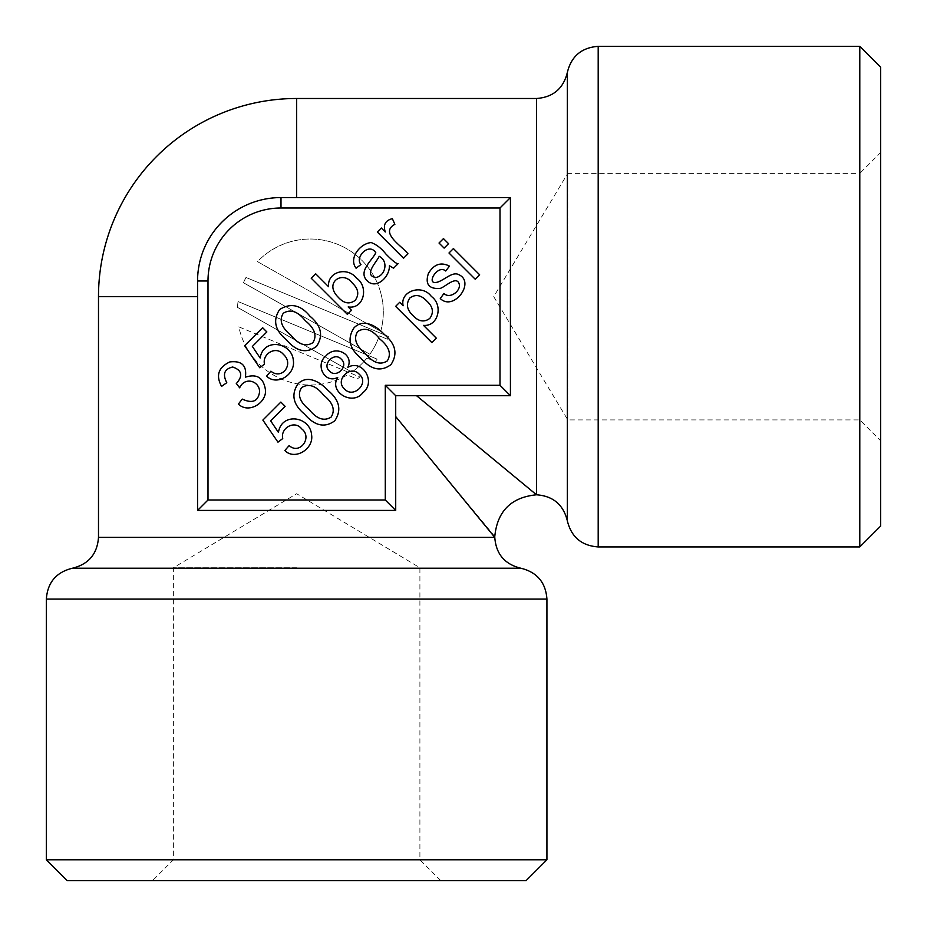 <?xml version="1.0" encoding="UTF-8"?>
<svg xmlns="http://www.w3.org/2000/svg" width="927" height="927" viewBox="0 0 927 927"><rect width="100%" height="100%" fill="white"/><g stroke="black" fill="none" stroke-linecap="round" stroke-linejoin="round"><path stroke-width="0.7" stroke-dasharray="4.63 3.48" d="M546.93 859.792L46.35 859.792M494.786 536.501L395.713 416.571L395.713 510.429L296.64 510.429L395.713 510.429L395.713 395.713L395.713 510.429L385.284 500.001L385.284 385.284L500.001 385.284L500.001 207.996L280.997 207.996A73.001 73.001 0 0 0 207.996 280.997L197.567 280.997L197.567 510.429L395.713 510.429M98.494 296.64L197.567 296.64L197.567 510.429L207.996 500.001L385.284 500.001M197.567 296.64L197.567 280.997C196.675 236.211 236.153 196.733 280.997 197.567L296.64 197.567L280.997 197.567C236.211 196.675 196.733 236.153 197.567 280.997L197.567 510.429M280.997 207.996L280.997 197.567L510.429 197.567L296.64 197.567L510.429 197.567L510.429 395.713L510.429 197.567L510.429 395.713L395.713 395.713L510.429 395.713L416.571 395.713L536.501 494.786L536.501 98.494M859.792 46.35L859.792 546.93M395.713 416.571L395.713 395.713L416.571 395.713M380.707 331.345L257.486 261.634A73.001 73.001 0 0 1 380.707 331.345L257.486 261.634A73.001 73.001 0 0 1 380.707 331.345M238.065 301.542L377.127 359.131A81.761 81.761 0 0 1 375.354 361.565L366.953 358.077A73.001 73.001 0 0 1 351.843 372.051L237.463 307.347A73.001 73.001 0 0 1 238.065 301.542L377.127 359.131A81.761 81.761 0 0 1 375.354 361.565L366.953 358.077A73.001 73.001 0 0 1 351.843 372.051L237.463 307.347A73.001 73.001 0 0 1 238.065 301.542M238.842 326.86L359.919 377.011A81.761 81.761 0 0 1 357.15 379.027L347.312 374.948A73.001 73.001 0 0 1 238.842 326.86L359.919 377.011A81.761 81.761 0 0 1 357.15 379.027L347.312 374.948A73.001 73.001 0 0 1 238.842 326.86M387.416 339.212A81.761 81.761 0 0 0 388.343 336.431L246.003 277.474A73.001 73.001 0 0 0 243.453 282.723L369.861 354.241A73.001 73.001 0 0 0 379.317 335.852L387.416 339.212A81.761 81.761 0 0 0 388.343 336.431L246.003 277.474A73.001 73.001 0 0 0 243.453 282.723L369.861 354.241A73.001 73.001 0 0 0 379.317 335.852L387.416 339.212M280.997 197.567A83.43 83.43 0 0 0 197.567 280.997A83.43 83.43 0 0 1 280.997 197.567M510.429 197.567L500.001 207.996M395.713 395.713L385.284 385.284M510.429 395.713L500.001 385.284M260.163 358.031C263.303 337.37 292.19 342.133 293.372 360.73C295.435 374.276 277.219 386.455 266.594 376.153L270.869 371.194C282.26 380.394 294.265 363.836 283.442 354.45C275.956 345.25 261.993 353.975 264.496 364.149L259.734 367.752L244.635 345.69L262.619 327.706L266.849 331.947L252.364 346.431L260.163 358.031M286.327 339.711C274.867 330.267 272.642 320.197 279.653 309.514C290.626 302.619 300.707 304.832 309.885 316.153C321.345 325.632 323.558 335.701 316.524 346.385C306.455 353.813 296.385 351.588 286.327 339.711M290.869 335.168C298.517 344.589 305.84 347.092 312.851 342.7C317.254 335.713 314.751 328.39 305.319 320.73C297.776 311.298 290.429 308.795 283.291 313.245C278.946 320.186 281.472 327.498 290.869 335.168M348.181 306.941L351.495 310.255L347.382 314.369L311.205 278.204L315.643 273.766L328.587 286.721C327.057 271.854 347.161 266.142 356.582 278.181C368.946 286.536 364.137 309.467 348.181 306.941M338.088 297.092C343.79 303.5 349.502 304.577 355.226 300.313C359.352 294.531 358.401 288.807 352.387 283.129C342.723 269.827 323.662 282.723 338.088 297.092M393.569 268.193L389.41 265.759C389.792 277.092 376.119 289.884 367.162 280.777C357.613 271.426 372.503 260.209 375.783 252.712C369.016 241.97 354.381 257.521 360.985 264.485L356.095 268.216C348.32 258.123 360.232 243.453 371.206 242.561C376.571 244.601 381.437 248.401 385.817 253.94C392.527 260.823 396.629 264.044 398.147 263.616L393.569 268.193M376.072 277.497C385.308 275.62 388.877 261.229 379.178 256.304C377.104 261.507 362.712 275.701 376.072 277.497M407.961 253.801L403.535 258.227L377.324 232.017L381.321 228.019L385.284 231.993C382.955 224.902 385.319 220.464 392.364 218.656L394.867 224.334C379.317 232.735 401.994 245.968 407.961 253.801M278.436 432.422C281.565 411.901 310.371 416.316 311.623 435.145C313.755 449.097 294.693 460.754 284.832 450.522L289.143 445.586C299.873 455.319 312.816 437.22 301.681 428.865C294.693 419.722 280.244 428.054 282.735 438.564L277.973 442.167L262.862 420.082L280.858 402.075L285.122 406.339L270.638 420.823L278.436 432.422M304.566 414.137C293.141 404.682 290.916 394.612 297.926 383.905C307.312 374.381 319.977 381.762 328.158 390.545C339.572 400.082 341.785 410.151 334.798 420.777C324.786 428.181 314.705 425.968 304.566 414.137M309.143 409.56C316.802 418.992 324.126 421.507 331.113 417.092C335.528 410.093 333.013 402.77 323.581 395.122C316.061 385.69 308.714 383.187 301.565 387.637C297.161 394.531 299.688 401.843 309.143 409.56M347.845 367.301C363.048 358.888 376.316 382.48 362.932 392.642C352.839 406.246 328.471 392.109 337.706 377.428C324.844 384.172 314.682 364.856 325.991 355.841C335.597 344.612 354.172 354.52 347.845 367.301M344.496 388.934C353.303 399.062 369.734 383.106 359.363 374.392C350.661 364.172 334.334 380.012 344.496 388.934M329.328 370.835C335.887 379.016 349.224 366.35 341.368 359.282C334.392 351.24 321.692 364.496 329.328 370.835M360.719 357.984C349.27 348.494 347.057 338.413 354.079 327.752C363.593 318.228 376.13 325.632 384.276 334.427C395.725 343.94 397.938 354.01 390.951 364.624C380.916 372.075 370.846 369.85 360.719 357.984M365.261 353.43C372.944 362.863 380.279 365.365 387.266 360.939C391.623 353.917 389.108 346.594 379.734 338.969C372.156 329.514 364.809 327.022 357.683 331.507C353.326 338.436 355.864 345.748 365.261 353.43M436.293 338.146L431.855 342.584L395.644 306.362L399.711 302.295L403.152 305.736C399.722 291.194 422.028 283.546 431.356 296.443C443.546 305.064 438.251 326.71 423.512 325.377L436.293 338.146M412.944 315.528C418.564 321.599 424.195 322.55 429.815 318.39C434.033 312.503 433.013 306.698 426.756 300.997C421.067 294.971 415.423 293.975 409.815 298.007C405.841 303.986 406.883 309.827 412.944 315.528M445.725 271.008C437.903 264.218 426.455 283.314 435.47 282.503C442.144 282.075 450.823 272.295 457.324 274.079C476.942 280.638 453.963 312.028 440.279 298.54L443.963 293.453C450.429 300.093 463.685 288.749 458.065 281.854C453.998 277.324 443.361 288.424 439.468 288.529C428.737 288.911 425.041 283.905 428.39 273.511C433.871 264.241 440.893 261.773 449.456 266.119L445.725 271.008M448.541 243.685L444.114 248.112L439.027 243.036L443.465 238.61L448.541 243.685M479.63 274.786L475.203 279.212L448.992 253.001L453.419 248.575L479.63 274.786M245.388 377.185C257.185 373.407 263.905 377.938 265.574 390.788C265.667 403.79 248.1 413.766 238.378 404.068L242.26 399.085C252.503 403.824 258.285 401.333 259.606 391.611C259.317 380.916 244.716 376.339 239.653 387.822L236.292 383.442L237.034 382.793C243.083 375.377 241.646 370.105 232.7 367.011C224.357 368.934 222.387 374.16 226.779 382.7L221.565 386.385C215.643 375.528 218.378 367.382 229.792 361.936C241.785 360.487 246.988 365.574 245.388 377.185M67.207 880.65L526.072 880.65M296.64 880.65L440.765 880.65L296.64 880.65M296.64 859.792L173.372 859.792L296.64 859.792M296.64 567.788L173.372 567.788L296.64 567.788M880.65 67.207L880.65 526.072M880.65 152.515L880.65 440.765L880.65 152.515L859.792 173.372L859.792 419.908L859.792 173.372L567.788 173.372L567.788 419.908L567.788 173.372L493.72 296.64L567.788 419.908L859.792 419.908L880.65 440.765M546.93 599.074L46.35 599.074M72.422 568.228L520.858 568.228M98.494 537.382L494.786 537.382M296.64 98.494L296.64 197.567M567.347 72.422L567.347 520.858M598.193 546.93L598.193 46.35M207.996 280.997L207.996 500.001M440.765 880.65L419.908 859.792L419.908 567.788L296.64 493.72L173.372 567.788L173.372 859.792L152.515 880.65"/><path stroke-width="1.39" d="M46.35 599.074L46.35 859.792L546.93 859.792L546.93 599.074L46.35 599.074C47.555 582.469 56.246 572.179 72.422 568.228L520.858 568.228C504.682 564.265 495.991 553.987 494.786 537.382L98.494 537.382C97.289 553.975 88.598 564.265 72.422 568.228M395.713 416.571L494.786 537.382M296.64 510.429L395.713 510.429L395.713 395.713L510.429 395.713L510.429 197.567L280.997 197.567A83.43 83.43 0 0 0 197.567 280.997L197.567 510.429L296.64 510.429M416.571 395.713L536.501 494.786L536.501 98.494L296.64 98.494A198.146 198.146 0 0 0 98.494 296.64L98.494 537.382M859.792 46.35L880.65 67.207L880.65 526.072L859.792 546.93L859.792 46.35L598.193 46.35L598.193 546.93C581.6 545.725 571.31 537.034 567.347 520.858L567.347 72.422C563.396 88.586 553.106 97.277 536.501 98.494M510.429 197.567L500.001 207.996L280.997 207.996A73.001 73.001 0 0 0 207.996 280.997L207.996 500.001L385.284 500.001L385.284 385.284L500.001 385.284L500.001 207.996M510.429 395.713L500.001 385.284M453.419 248.575L479.63 274.786L475.203 279.212L448.992 253.001L453.419 248.575M449.456 266.119L445.725 271.008C437.903 264.218 426.455 283.314 435.47 282.503C442.144 282.075 450.823 272.295 457.324 274.079C476.942 280.638 453.963 312.028 440.279 298.54L443.963 293.453C450.429 300.093 463.685 288.749 458.065 281.854C453.998 277.324 443.361 288.424 439.468 288.529C428.737 288.911 425.041 283.905 428.39 273.511C433.871 264.241 440.893 261.773 449.456 266.119M360.719 357.984C349.27 348.494 347.057 338.413 354.079 327.752C363.593 318.228 376.13 325.632 384.276 334.427C395.725 343.94 397.938 354.01 390.951 364.624C380.916 372.075 370.846 369.85 360.719 357.984M304.566 414.137C293.141 404.682 290.916 394.612 297.926 383.905C307.312 374.381 319.977 381.762 328.158 390.545C339.572 400.082 341.785 410.151 334.798 420.777C324.786 428.181 314.705 425.968 304.566 414.137M394.867 224.334C379.317 232.735 401.994 245.968 407.961 253.801L403.535 258.227L377.324 232.017L381.321 228.019L385.284 231.993C382.955 224.902 385.319 220.464 392.364 218.656L394.867 224.334M328.587 286.721C327.057 271.854 347.161 266.142 356.582 278.181C368.946 286.536 364.137 309.467 348.181 306.941L351.495 310.255L347.382 314.369L311.205 278.204L315.643 273.766L328.587 286.721M252.364 346.431L260.163 358.031C263.303 337.37 292.19 342.133 293.372 360.73C295.435 374.276 277.219 386.455 266.594 376.153L270.869 371.194C282.26 380.394 294.265 363.836 283.442 354.45C275.956 345.25 261.993 353.975 264.496 364.149L259.734 367.752L244.635 345.69L262.619 327.706L266.849 331.947L252.364 346.431M286.327 339.711C274.867 330.267 272.642 320.197 279.653 309.514C290.626 302.619 300.707 304.832 309.885 316.153C321.345 325.632 323.558 335.701 316.524 346.385C306.455 353.813 296.385 351.588 286.327 339.711M398.147 263.616L393.569 268.193L389.41 265.759C389.792 277.092 376.119 289.884 367.162 280.777C357.613 271.426 372.503 260.209 375.783 252.712C369.016 241.97 354.381 257.521 360.985 264.485L356.095 268.216C348.32 258.123 360.232 243.453 371.206 242.561C376.571 244.601 381.437 248.401 385.817 253.94C392.527 260.823 396.629 264.044 398.147 263.616M270.638 420.823L278.436 432.422C281.565 411.901 310.371 416.316 311.623 435.145C313.755 449.097 294.693 460.754 284.832 450.522L289.143 445.586C299.873 455.319 312.816 437.22 301.681 428.865C294.693 419.722 280.244 428.054 282.735 438.564L277.973 442.167L262.862 420.082L280.858 402.075L285.122 406.339L270.638 420.823M337.706 377.428C324.844 384.172 314.682 364.856 325.991 355.841C335.597 344.612 354.172 354.52 347.845 367.301C363.048 358.888 376.316 382.48 362.932 392.642C352.839 406.246 328.471 392.109 337.706 377.428M423.512 325.377L436.293 338.146L431.855 342.584L395.644 306.362L399.711 302.295L403.152 305.736C399.722 291.194 422.028 283.546 431.356 296.443C443.546 305.064 438.251 326.71 423.512 325.377M443.465 238.61L448.541 243.685L444.114 248.112L439.027 243.036L443.465 238.61M221.565 386.385C215.643 375.528 218.378 367.382 229.792 361.936C241.785 360.487 246.988 365.574 245.388 377.185C257.185 373.407 263.905 377.938 265.574 390.788C265.667 403.79 248.1 413.766 238.378 404.068L242.26 399.085C252.503 403.824 258.285 401.333 259.606 391.611C259.317 380.916 244.716 376.339 239.653 387.822L236.292 383.442L237.034 382.793C243.083 375.377 241.646 370.105 232.7 367.011C224.357 368.934 222.387 374.16 226.779 382.7L221.565 386.385M395.713 395.713L385.284 385.284M395.713 510.429L385.284 500.001M197.567 510.429L207.996 500.001M290.869 335.168C298.517 344.589 305.84 347.092 312.851 342.7C317.254 335.713 314.751 328.39 305.319 320.73C297.776 311.298 290.429 308.795 283.291 313.245C278.946 320.186 281.472 327.498 290.869 335.168M338.088 297.092C343.79 303.5 349.502 304.577 355.226 300.313C359.352 294.531 358.401 288.807 352.387 283.129C342.723 269.827 323.662 282.723 338.088 297.092M376.072 277.497C385.308 275.62 388.877 261.229 379.178 256.304C377.104 261.507 362.712 275.701 376.072 277.497M309.143 409.56C316.802 418.992 324.126 421.507 331.113 417.092C335.528 410.093 333.013 402.77 323.581 395.122C316.061 385.69 308.714 383.187 301.565 387.637C297.161 394.531 299.688 401.843 309.143 409.56M329.328 370.835C335.887 379.016 349.224 366.35 341.368 359.282C334.392 351.24 321.692 364.496 329.328 370.835M344.496 388.934C353.303 399.062 369.734 383.106 359.363 374.392C350.661 364.172 334.334 380.012 344.496 388.934M365.261 353.43C372.944 362.863 380.279 365.365 387.266 360.939C391.623 353.917 389.108 346.594 379.734 338.969C372.156 329.514 364.809 327.022 357.683 331.507C353.326 338.436 355.864 345.748 365.261 353.43M412.944 315.528C418.564 321.599 424.195 322.55 429.815 318.39C434.033 312.503 433.013 306.698 426.756 300.997C421.067 294.971 415.423 293.975 409.815 298.007C405.841 303.986 406.883 309.827 412.944 315.528M546.93 859.792L526.072 880.65L67.207 880.65L46.35 859.792M197.567 296.64L98.494 296.64M296.64 197.567L296.64 98.494M280.997 207.996L280.997 197.567A83.43 83.43 0 0 0 197.567 280.997L207.996 280.997M520.858 568.228C537.034 572.179 545.725 582.469 546.93 599.074M567.347 520.858C563.396 504.694 553.106 496.003 536.501 494.786C511.183 497.278 497.278 511.183 494.786 536.501M598.193 46.35C581.6 47.555 571.31 56.246 567.347 72.422M859.792 546.93L598.193 546.93"/></g></svg>
